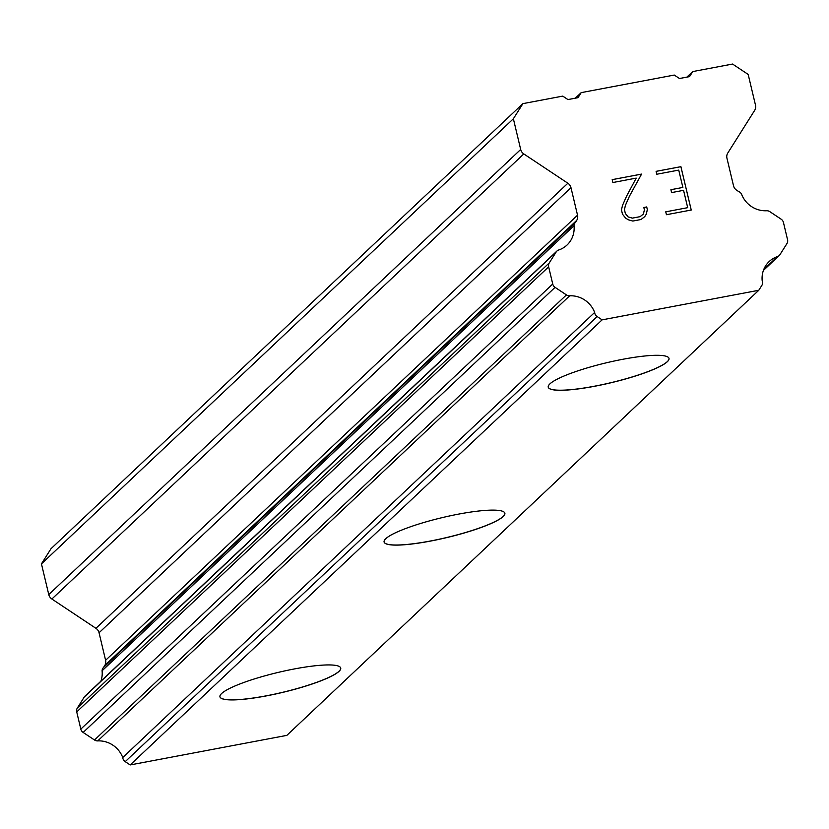 <?xml version="1.0" encoding="UTF-8"?>
<svg xmlns="http://www.w3.org/2000/svg" width="829" height="829" viewBox="0 0 829 829"><rect width="100%" height="100%" fill="white"/><g stroke="black" fill="none" stroke-linecap="round" stroke-linejoin="round"><path stroke-width="1.24" d="M340.719 668.039A62.082 10.249 -13.4 0 1 339.04 671.345A62.082 10.249 -13.4 0 1 274.275 694.298A62.082 10.249 -13.4 0 1 219.944 696.816A62.082 10.249 -13.4 0 1 221.633 693.51A62.082 10.249 -13.4 0 1 286.388 670.557A62.082 10.249 -13.4 0 1 340.719 668.039A62.082 10.249 -13.4 0 1 339.02 671.262A62.082 10.249 -13.4 0 1 274.389 694.184A62.082 10.249 -13.4 0 1 219.934 696.774M504.871 513.224A62.082 10.249 -13.4 0 1 503.182 516.529A62.082 10.249 -13.4 0 1 438.427 539.482A62.082 10.249 -13.4 0 1 384.086 542A62.082 10.249 -13.4 0 1 385.775 538.695A62.082 10.249 -13.4 0 1 450.53 515.742A62.082 10.249 -13.4 0 1 504.871 513.224A62.082 10.249 -13.4 0 1 503.162 516.446A62.082 10.249 -13.4 0 1 438.531 539.368A62.082 10.249 -13.4 0 1 384.076 541.959M669.013 358.408A62.082 10.249 -13.4 0 1 667.324 361.713A62.082 10.249 -13.4 0 1 602.569 384.666A62.082 10.249 -13.4 0 1 548.238 387.184A62.082 10.249 -13.4 0 1 549.917 383.879A62.082 10.249 -13.4 0 1 614.672 360.926A62.082 10.249 -13.4 0 1 669.013 358.408A62.082 10.249 -13.4 0 1 667.304 361.631A62.082 10.249 -13.4 0 1 602.683 384.552A62.082 10.249 -13.4 0 1 548.228 387.143M687.697 207.675L665.749 211.83L687.697 207.675L683.562 190.328L671.604 192.587L670.91 189.696L682.878 187.437L670.92 189.706M682.878 187.437L678.744 170.1L656.796 174.235L656.102 171.344L680.91 166.67L691.241 210.027L666.433 214.711L665.749 211.82M680.91 166.67L656.112 171.365M691.22 210.027L680.889 166.681M646.724 206.939L647.325 209.561L646.703 206.96L643.832 207.499L646.724 206.939M647.335 209.54L646.319 214.162L647.325 209.561M646.319 214.162L644.703 216.659L646.299 214.172M644.703 216.659L641.024 219.509L632.817 221.053L628.164 219.747L625.553 218.027L622.486 214.183L621.46 209.892L622.527 205.354L626.631 196.058L636.216 178.121L612.88 182.525L612.185 179.644L641.573 174.09L629.449 196.193L625.429 205.333L624.455 209.644L625.367 213.457L628.133 216.918L632.372 218.12L640.112 216.659L643.408 214.027L644.392 209.861L643.822 207.488M643.408 214.027L640.092 216.67L632.361 218.131L628.113 216.929L625.346 213.467L624.434 209.664L625.418 205.343L629.429 196.214L641.553 174.111L612.196 179.655M777.457 256.586A24.829 23.544 -133.3 0 0 769.177 261.539A24.829 23.544 -133.3 0 0 762.193 280.813A5.316 5.047 -133.3 0 1 761.81 285.477L758.773 290.274L602.103 319.859L597.139 316.554A5.316 5.047 -133.3 0 1 594.662 312.44A24.829 23.544 -133.3 0 0 569.658 295.808A5.316 5.047 -133.3 0 1 566.435 294.906L555.067 287.352A5.316 5.047 -133.3 0 1 552.736 284.015L548.643 266.824A5.316 5.047 -133.3 0 1 549.254 262.938L556.155 251.995A5.316 5.047 -133.3 0 1 558.705 249.995A24.829 23.544 -133.3 0 0 567.026 245.032A24.829 23.544 -133.3 0 0 574.01 225.706A5.316 5.047 -133.3 0 1 575.461 222.359L576.715 220.379A7.098 6.725 -133.3 0 0 577.533 215.188L570.974 187.675A7.098 6.725 -133.3 0 0 567.865 183.23L523.793 153.925A7.098 6.725 -133.3 0 1 520.685 149.479L513.369 118.765L522.912 103.635L562.746 96.112L567.948 99.573L578.01 97.677L581.191 92.63L674.278 75.056L679.49 78.517L689.552 76.62L692.733 71.574L732.567 64.051L748.183 74.444L755.499 105.159A7.098 6.725 -133.3 0 1 754.68 110.34L727.769 153.044A7.098 6.725 -133.3 0 0 726.95 158.225L733.51 185.748A7.098 6.725 -133.3 0 0 736.618 190.193L738.67 191.551A5.316 5.047 -133.3 0 1 741.52 194.079A24.829 23.544 -133.3 0 0 766.587 210.753A5.316 5.047 -133.3 0 1 769.83 211.654L781.125 219.167A5.316 5.047 -133.3 0 1 783.457 222.493L787.55 239.685A5.316 5.047 -133.3 0 1 786.939 243.581L779.996 254.586A5.316 5.047 -133.3 0 1 777.457 256.586L763.747 269.508M556.922 251.063L85.004 696.153A5.316 5.047 46.7 0 0 84.237 697.085L77.335 708.028A5.316 5.047 46.7 0 0 76.724 711.914L80.817 729.105A5.316 5.047 46.7 0 0 83.149 732.442L94.506 739.996A5.316 5.047 46.7 0 0 97.739 740.898A24.829 23.544 -133.3 0 1 122.744 757.53A5.316 5.047 46.7 0 0 125.22 761.654L130.174 764.949L286.855 735.364L758.773 290.274M522.912 103.635L50.994 548.725L41.45 563.865L48.766 594.58A7.098 6.725 46.7 0 0 51.875 599.015L95.936 628.32A7.098 6.725 -133.3 0 1 99.055 632.765L105.604 660.288A7.098 6.725 -133.3 0 1 104.786 665.469L103.542 667.449A5.316 5.047 46.7 0 0 102.091 670.796A24.829 23.544 -133.3 0 1 100.91 681.148M581.191 92.63L575.295 98.185M513.369 118.765L41.45 563.865M575.461 222.359L103.542 667.449M574.01 225.706L102.091 670.796M594.662 312.44L122.744 757.53M602.103 319.859L130.174 764.949M692.733 71.574L686.837 77.128M520.685 149.479L48.766 594.58M523.793 153.925L51.875 599.015M567.865 183.23L95.936 628.32M570.974 187.675L99.055 632.765M577.533 215.188L105.604 660.288M576.715 220.379L104.786 665.469M556.155 251.995L84.237 697.085M549.254 262.938L77.335 708.028M548.643 266.824L76.724 711.914M552.736 284.015L80.817 729.105M555.067 287.352L83.149 732.442M566.435 294.906L94.506 739.996M569.658 295.808L97.739 740.898M597.139 316.554L125.22 761.654M779.229 255.519L763.395 270.461"/></g></svg>
